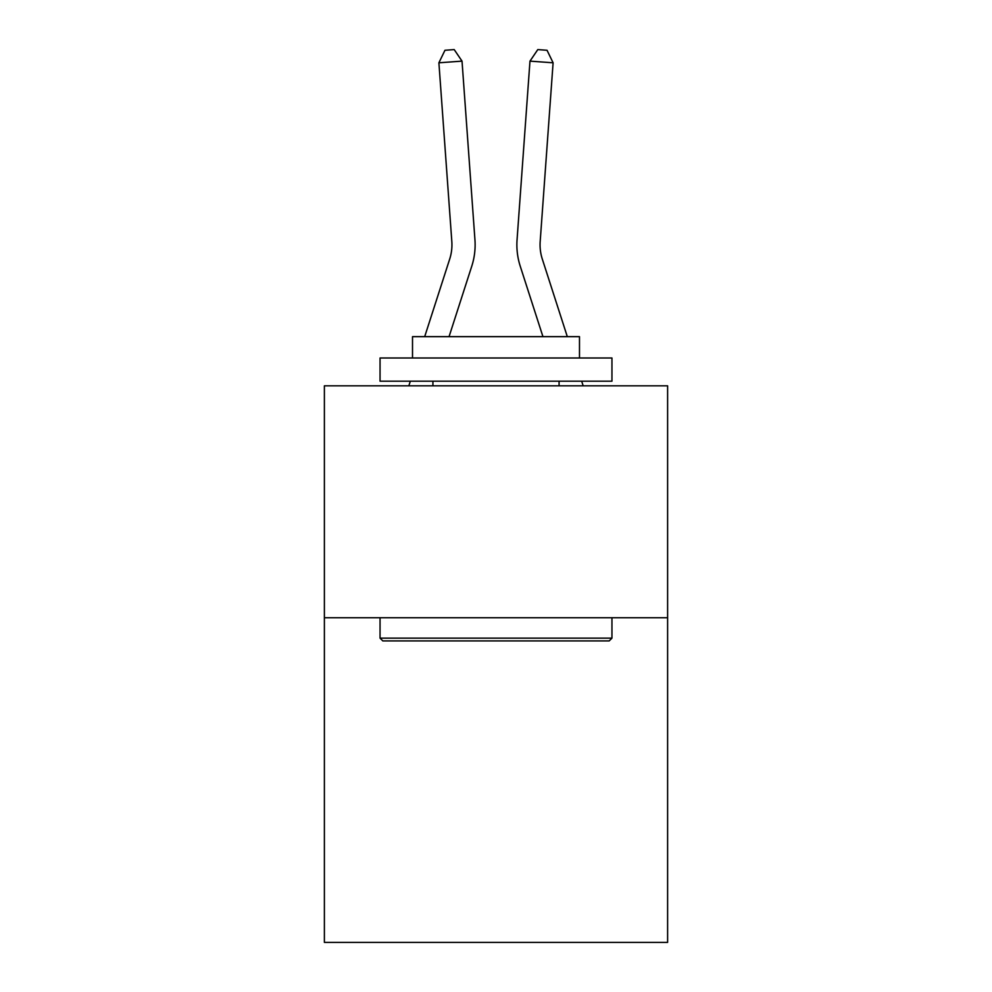 <?xml version="1.0" encoding="UTF-8"?>
<svg xmlns="http://www.w3.org/2000/svg" width="992" height="992" viewBox="0 0 992 992"><rect width="100%" height="100%" fill="white"/><g stroke="black" fill="none" stroke-linecap="round" stroke-linejoin="round"><path stroke-width="1.49" d="M667.616 617.731L667.616 942.4L324.384 942.4L324.384 385.826L667.616 385.826L667.616 617.731L324.384 617.731M474.945 239.804L462.024 61.132L474.945 239.804A69.576 69.576 157.9 0 1 471.77 266.178L449.054 336.66M451.819 241.478A46.376 46.376 -22.1 0 1 449.698 259.061A46.376 46.376 -22.1 0 0 451.819 241.478A46.376 46.376 -22.1 0 1 449.698 259.061A46.376 46.376 -22.1 0 0 451.819 241.478A46.376 46.376 -22.1 0 1 449.698 259.061A46.376 46.376 -22.1 0 0 451.819 241.478A46.376 46.376 -22.1 0 1 449.698 259.061A46.376 46.376 -22.1 0 0 451.819 241.478A46.376 46.376 -22.1 0 1 449.698 259.061A46.376 46.376 -22.1 0 0 451.819 241.478A46.376 46.376 -22.1 0 1 449.698 259.061A46.376 46.376 -22.1 0 0 451.819 241.478A46.376 46.376 -22.1 0 1 449.698 259.061A46.376 46.376 -22.1 0 0 451.819 241.478A46.376 46.376 -22.1 0 1 449.698 259.061A46.376 46.376 -22.1 0 0 451.819 241.478A46.376 46.376 -22.1 0 1 449.698 259.061A46.376 46.376 -22.1 0 0 451.819 241.478A46.376 46.376 -22.1 0 1 449.698 259.061A46.376 46.376 -22.1 0 0 451.819 241.478A46.376 46.376 -22.1 0 1 449.698 259.061A46.376 46.376 -22.1 0 0 451.819 241.478A46.376 46.376 -22.1 0 1 449.698 259.061A46.376 46.376 -22.1 0 0 451.819 241.478A46.376 46.376 -22.1 0 1 449.698 259.061A46.376 46.376 -22.1 0 0 451.819 241.478A46.376 46.376 -22.1 0 1 449.698 259.061A46.376 46.376 -22.1 0 0 451.819 241.478A46.376 46.376 -22.1 0 1 449.698 259.061A46.376 46.376 -22.1 0 0 451.819 241.478A46.376 46.376 -22.1 0 1 449.698 259.061A46.376 46.376 -22.1 0 0 451.819 241.478A46.376 46.376 -22.1 0 1 449.698 259.061A46.376 46.376 -22.1 0 0 451.819 241.478A46.376 46.376 -22.1 0 1 449.698 259.061A46.376 46.376 -22.1 0 0 451.819 241.478A46.376 46.376 -22.1 0 1 449.698 259.061A46.376 46.376 -22.1 0 0 451.819 241.478A46.376 46.376 -22.1 0 1 449.698 259.061L424.688 336.66L449.698 259.061A46.376 46.376 -31.8 0 0 451.819 241.478L438.898 62.794L444.962 50.27L454.212 49.6L462.024 61.132L438.898 62.794M408.84 385.826L410.328 381.188L408.84 385.826M567.312 336.66L542.302 259.061A46.376 46.376 31.8 0 1 540.181 241.478L553.102 62.794L529.976 61.132L517.055 239.804A69.576 69.576 -157.9 0 0 520.23 266.178L542.946 336.66M382.825 640.919L380.048 638.141L611.952 638.141L609.175 640.919L382.825 640.919M611.952 358L611.952 381.188L380.048 381.188L380.048 358L611.952 358M412.511 358L412.511 336.66L579.489 336.66L579.489 358M611.952 617.731L611.952 638.141M380.048 617.731L380.048 638.141M559.079 381.188L559.079 385.826M432.921 381.188L432.921 385.826M542.302 259.061A46.376 46.376 22.1 0 1 540.181 241.478A46.376 46.376 22.1 0 0 542.302 259.061A46.376 46.376 22.1 0 1 540.181 241.478A46.376 46.376 22.1 0 0 542.302 259.061A46.376 46.376 22.1 0 1 540.181 241.478A46.376 46.376 22.1 0 0 542.302 259.061A46.376 46.376 22.1 0 1 540.181 241.478A46.376 46.376 22.1 0 0 542.302 259.061A46.376 46.376 22.1 0 1 540.181 241.478A46.376 46.376 22.1 0 0 542.302 259.061A46.376 46.376 22.1 0 1 540.181 241.478A46.376 46.376 22.1 0 0 542.302 259.061A46.376 46.376 22.1 0 1 540.181 241.478A46.376 46.376 22.1 0 0 542.302 259.061A46.376 46.376 22.1 0 1 540.181 241.478A46.376 46.376 22.1 0 0 542.302 259.061A46.376 46.376 22.1 0 1 540.181 241.478A46.376 46.376 22.1 0 0 542.302 259.061A46.376 46.376 22.1 0 1 540.181 241.478A46.376 46.376 22.1 0 0 542.302 259.061A46.376 46.376 22.1 0 1 540.181 241.478A46.376 46.376 22.1 0 0 542.302 259.061A46.376 46.376 22.1 0 1 540.181 241.478A46.376 46.376 22.1 0 0 542.302 259.061A46.376 46.376 22.1 0 1 540.181 241.478A46.376 46.376 22.1 0 0 542.302 259.061A46.376 46.376 22.1 0 1 540.181 241.478A46.376 46.376 22.1 0 0 542.302 259.061A46.376 46.376 22.1 0 1 540.181 241.478A46.376 46.376 22.1 0 0 542.302 259.061A46.376 46.376 22.1 0 1 540.181 241.478A46.376 46.376 22.1 0 0 542.302 259.061A46.376 46.376 22.1 0 1 540.181 241.478A46.376 46.376 22.1 0 0 542.302 259.061A46.376 46.376 22.1 0 1 540.181 241.478A46.376 46.376 22.1 0 0 542.302 259.061A46.376 46.376 22.1 0 1 540.181 241.478A46.376 46.376 22.1 0 0 542.302 259.061A46.376 46.376 22.1 0 1 540.181 241.478M553.102 62.794L547.038 50.27L537.788 49.6L529.976 61.132L517.055 239.804M583.16 385.826L581.672 381.188"/></g></svg>
